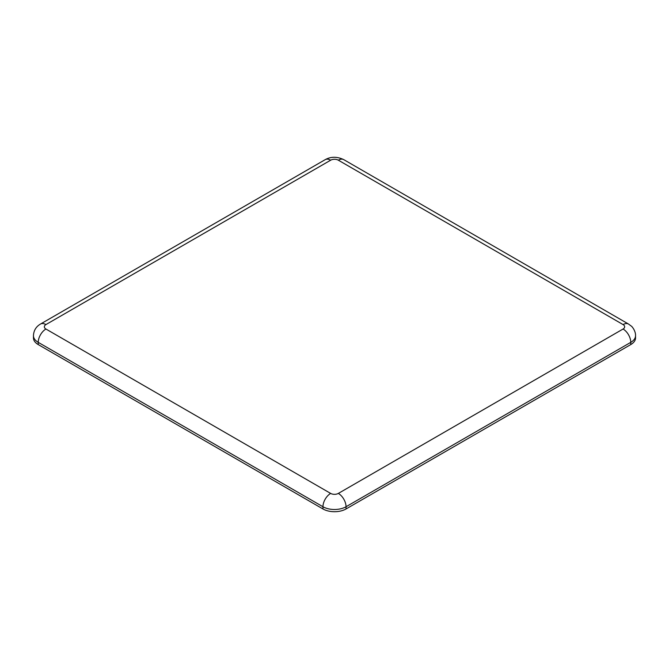 <?xml version="1.0" encoding="UTF-8"?>
<svg xmlns="http://www.w3.org/2000/svg" width="669" height="669" viewBox="0 0 669 669"><rect width="100%" height="100%" fill="white"/><g stroke="black" fill="none" stroke-linecap="round" stroke-linejoin="round"><path stroke-width="1" d="M38.233 344.577A16.324 9.425 180 0 1 33.45 337.912L33.45 335.687A16.324 9.425 0 0 0 38.233 342.352A10.88 6.28 -60 0 1 45.927 329.023A5.444 3.144 180 0 1 45.927 324.582L330.653 160.2A5.444 3.144 180 0 1 338.347 160.2L623.073 324.582A10.88 6.28 -60 0 1 628.517 324.047L631.327 326.129C631.929 326.338 635.751 330.946 635.55 335.687A16.324 9.425 0 0 1 630.767 342.352A10.88 6.28 60 0 0 623.073 329.023L338.347 493.413A10.88 6.28 60 0 1 346.04 506.742L630.767 342.352L630.767 344.577L346.04 508.958A16.324 9.425 180 0 1 322.96 508.958L38.233 344.577L38.233 342.352L322.96 506.742A16.324 9.425 0 0 0 346.04 506.742L346.04 508.958M635.55 335.687L635.55 337.912A16.324 9.425 180 0 1 630.767 344.577M628.517 324.047L343.791 159.657A10.88 6.28 120 0 0 338.347 160.2M343.791 159.657C337.134 156.487 330.938 156.487 325.209 159.657A10.88 6.28 60 0 1 330.653 160.2M623.073 324.582A5.444 3.144 180 0 1 623.073 329.023M33.45 335.687C33.709 330.536 36.051 326.656 40.483 324.047A10.88 6.28 60 0 1 45.927 324.582M338.347 493.413A5.444 3.144 180 0 1 330.653 493.413A10.88 6.28 120 0 0 322.96 506.742L322.96 508.958M330.653 493.413L45.927 329.023M40.483 324.047L325.209 159.657"/></g></svg>
